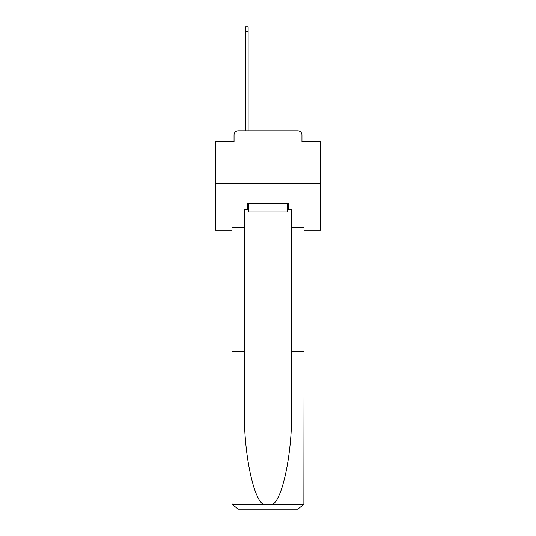 <?xml version="1.0" encoding="UTF-8"?>
<svg xmlns="http://www.w3.org/2000/svg" width="536" height="536" viewBox="0 0 536 536"><rect width="100%" height="100%" fill="white"/><g stroke="black" fill="none" stroke-linecap="round" stroke-linejoin="round"><path stroke-width="0.8" d="M234.051 135.052L234.051 141.564L234.051 135.052A4.201 4.201 0 0 1 238.259 130.844L245.401 130.844L245.401 26.8L248.135 26.8L248.135 31.637L245.401 31.637M304.046 230.272L320.548 230.272L320.548 141.564L301.949 141.564L301.949 135.052A4.201 4.201 0 0 0 297.741 130.844L238.259 130.844M320.548 183.399L215.452 183.399L215.452 141.564L234.051 141.564M215.452 183.399L215.452 230.272L231.954 230.272M248.135 31.637L248.135 130.844L251.605 130.844M284.395 130.844L297.741 130.844M301.949 141.564L301.949 135.052M287.651 209.878L288.281 209.878L288.281 203.573L247.719 203.573L247.719 209.878L244.356 209.878L244.356 351.556L231.954 351.556L231.954 502.895L232.135 504.403L238.259 509.2L297.741 509.2L303.865 504.403L304.046 351.556L304.046 502.895M281.769 509.2L297.741 509.2L281.769 509.2M244.356 351.556L244.356 410.348C243.699 452.123 253.186 498.916 263.424 504.403L272.576 504.403C282.814 498.916 292.301 452.123 291.644 410.348L291.644 209.878L288.281 209.878M231.954 502.895L231.954 183.399L304.046 183.399L304.046 227.539L291.644 227.539M244.356 227.539L231.954 227.539M304.046 227.539L304.046 351.556L291.644 351.556M247.719 209.878L248.349 209.878M248.349 203.573L248.349 211.981L287.651 211.981L287.651 203.573M268 203.573L268 211.981M232.135 504.403L263.424 504.403M272.576 504.403L303.865 504.403"/></g></svg>
